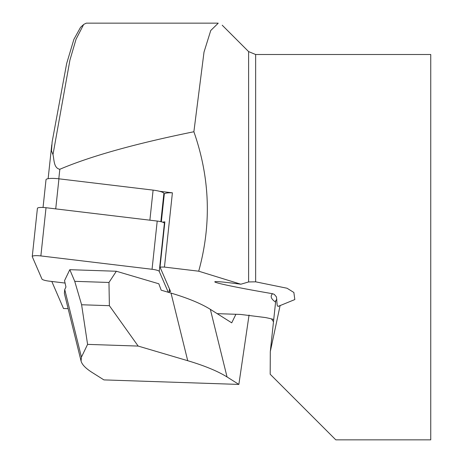 <?xml version="1.0" encoding="UTF-8"?>
<svg xmlns="http://www.w3.org/2000/svg" width="463" height="463" viewBox="0 0 463 463"><rect width="100%" height="100%" fill="white"/><g stroke="black" fill="none" stroke-linecap="round" stroke-linejoin="round"><path stroke-width="0.69" d="M164.284 194.223L163.89 193.308A11.951 2.269 -173.9 0 0 159.463 191.271A11.951 2.269 -173.9 0 0 153.097 190.119L58.94 178.816A11.951 2.269 -173.9 0 0 46.016 179.708L43.047 207.47M218.171 23.15L86.332 23.15L83.681 24.412L76.042 39.245L69.913 60.144L52.985 154.625C54.194 159.272 53.569 168.179 59.831 169.267C90.563 156.187 135.248 143.68 193.881 131.747C210.028 177.856 211.637 224.335 198.702 271.196L164.452 267.087L172.404 192.822A11.951 2.269 -173.9 0 0 164.301 194.101L161.332 221.8M172.404 192.822L159.463 191.271M249.059 315.019L238.856 384.417L227.049 376.963C217.708 371.152 204.6 365.735 187.723 360.706L138.165 346.075L109.384 305.69L108.967 282.471L116.346 271.249L158.815 283.784L161.193 290.185L171.021 293.091C187.903 298.12 201.011 303.537 210.347 309.342L231.726 322.838L235.91 314.279M81.066 361.036L64.369 293.415L64.733 289.531L65.949 286.996L64.536 280.63L69.809 269.686L74.74 281.33L81.604 304.758L87.582 344.379L81.43 357.147L81.066 361.036C81.986 364.555 85.661 368.357 92.091 372.443L103.903 379.897L238.856 384.417M87.582 344.379L138.165 346.075M81.604 304.758L109.384 305.69M74.74 281.33L108.967 282.471M116.346 271.249L69.809 269.686M68.136 308.665L63.506 308.514L51.798 281.463M52.979 154.636L51.491 150.863L52.122 141.967L66.66 63.524L73.877 39.378L80.498 27.404M164.452 267.087A11.951 2.269 -173.9 0 0 160.024 267.139L164.874 221.846A11.951 2.269 -173.9 0 0 162.635 222.176M273.737 319.476A36.843 6.991 -173.9 0 0 265.426 317.549L240.586 314.435L217.176 313.654M240.847 284.218L248.608 281.955L255.645 281.828L287.043 288.235L293.866 292.477L294.821 299.561L277.997 306.448L277.181 305.285L276.457 296.933L274.299 294.375L272.597 293.721C234.284 287.193 207.8 281.487 216.412 281.614C219.971 281.643 228.12 282.511 240.847 284.218L198.702 271.196M160.024 267.139L170.598 291.568L169.209 291.401M248.608 281.955L248.608 51.596L255.645 54.512L430.746 54.512L430.746 439.85L335.802 439.85L270.178 374.226L270.305 351.504L280.15 305.36M193.881 131.747L204.015 52.07L210.758 30.494L218.171 23.26M273.494 321.733L271.451 318.88M277.788 381.836L270.178 374.226M168.283 292.28L159.249 271.405A7.964 1.511 -173.9 0 0 152.049 269.281L40.866 255.929A7.964 1.511 -173.9 0 0 32.254 256.525A7.964 1.511 -173.9 0 0 32.283 256.693L41.948 279.021A7.964 1.511 -173.9 0 0 49.142 281.145L65.08 283.061M32.254 256.525L37.416 208.309A7.964 1.511 6.1 0 1 46.028 207.719L157.212 221.065A7.964 1.511 6.1 0 1 164.411 223.189L164.666 223.791M55.722 208.882L58.94 178.816M149.879 220.185L153.097 190.119M160.852 221.684L163.89 193.308M210.347 309.342L227.049 376.963M64.733 289.531L81.43 357.147M187.723 360.706L171.021 293.091M58.807 178.799L59.831 169.267M275.595 302.108A84.636 16.06 6.1 0 1 272.597 293.721M255.645 54.512L255.645 281.828M276.886 299.318A79.653 15.117 -173.9 0 0 275.653 301.569L275.566 300.805M157.212 221.065L152.049 269.281M46.028 207.719L40.866 255.929M164.411 223.189L159.249 271.405M169.435 288.877L169.047 292.506M248.608 51.596L222.211 25.205M270.363 350.971L275.653 301.569M48.135 178.672L51.758 144.797M80.498 27.375L83.155 24.944M169.088 292.518L169.47 288.958"/></g></svg>
